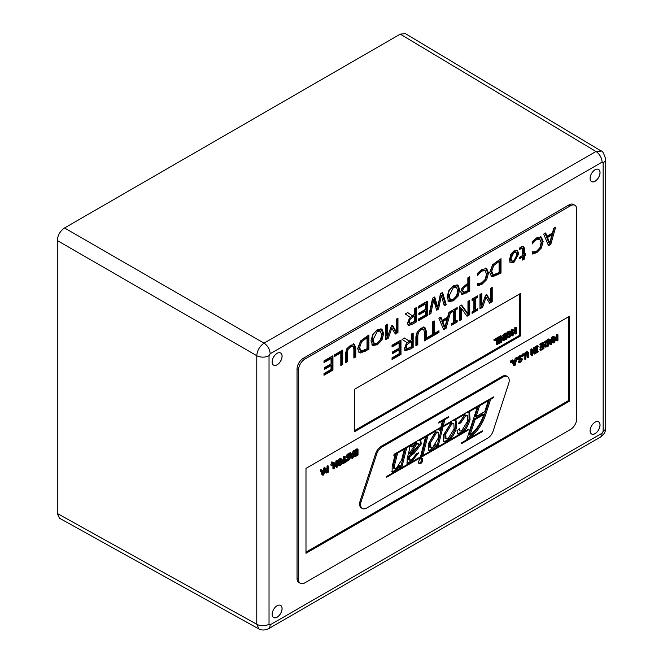 <?xml version="1.0" encoding="UTF-8"?>
<svg xmlns="http://www.w3.org/2000/svg" width="663" height="663" viewBox="0 0 663 663"><rect width="100%" height="100%" fill="white"/><g stroke="black" fill="none" stroke-linecap="round" stroke-linejoin="round"><path stroke-width="0.99" d="M591.529 181.579A7.028 4.053 120 0 0 598.532 177.51A7.028 4.053 120 0 0 598.556 169.413M590.095 178.38A7.028 4.053 -60 0 1 593.17 171.311A7.028 4.053 -60 0 1 598.581 169.43A7.028 4.053 -60 0 1 598.581 177.543A7.028 4.053 -60 0 1 591.553 181.596A7.028 4.053 -60 0 1 590.095 178.38M273.587 365.147A7.028 4.053 120 0 0 280.582 361.078A7.028 4.053 120 0 0 280.606 352.973M272.153 361.94A7.028 4.053 -60 0 1 275.22 354.871A7.028 4.053 -60 0 1 280.631 352.989A7.028 4.053 -60 0 1 280.631 361.103A7.028 4.053 -60 0 1 273.612 365.164A7.028 4.053 -60 0 1 272.153 361.94M273.587 617.551A7.028 4.053 120 0 0 280.582 613.482A7.028 4.053 120 0 0 280.606 605.377M272.153 614.344A7.028 4.053 -60 0 1 275.22 607.275A7.028 4.053 -60 0 1 280.631 605.394A7.028 4.053 -60 0 1 280.631 613.507A7.028 4.053 -60 0 1 273.612 617.568A7.028 4.053 -60 0 1 272.153 614.344M591.529 433.983A7.028 4.053 120 0 0 598.532 429.914A7.028 4.053 120 0 0 598.556 421.817A7.028 4.053 -60 0 1 598.581 429.947A7.028 4.053 -60 0 1 591.553 434A7.028 4.053 -60 0 1 590.095 430.784A7.028 4.053 -60 0 1 593.17 423.715A7.028 4.053 -60 0 1 598.581 421.834M405.458 33.656L400.278 34.136L64.543 227.973C60.151 231.014 57.731 235.199 57.291 240.536L57.291 513.477L59.463 518.201M514.355 365.661L515.168 365.197L516.85 358.492L516.179 358.874L515.731 360.738L513.833 361.841L513.377 360.49L512.681 360.896L514.355 365.661L513.361 365.089L512.085 361.443M514.016 362.379L515.549 361.501L514.778 364.642L514.016 362.379M511.993 361.194L511.687 360.324L512.383 359.918L513.377 360.49M511.687 360.324L512.681 360.896M514.123 362.702L514.231 362.255M513.51 360.879L514.737 360.166L515.731 360.738M514.737 360.166L515.184 358.302L516.179 358.874M515.184 358.302L515.855 357.921L516.85 358.492M327.481 469.106L325.989 470.556L325.558 472.081L326.146 473.109L328.699 471.998L328.699 466.263L328.036 466.644L328.036 468.782L326.486 468.526L327.041 468.202L327.041 466.064L327.704 465.683L328.699 466.263M324.563 471.509L326.146 473.109M326.246 471.658L328.036 469.429L328.036 471.716L326.602 472.329L326.246 471.658L326.387 472.197M325.608 471.749L327.041 471.144L328.036 471.716M327.041 466.064L328.036 466.644M327.041 468.202L328.036 468.782M325.989 470.556L325.003 469.984L326.486 468.526M327.041 471.144L327.041 470.05M331.74 465.6L330.746 465.028L331.674 461.962L332.669 462.542L331.74 465.6L332.569 465.119L333.157 462.26L332.669 462.542M331.674 461.962L333.157 462.26M554.343 341.785L554.343 336.845L553.68 337.227L553.68 342.962L554.6 342.431L555.801 338.544L557.044 341.022L557.939 340.5L557.939 334.765L557.326 335.122L557.326 340.061L556.042 337.442L555.635 337.674L554.343 341.785M556.332 338.039L556.332 334.55L556.945 334.193L557.939 334.765M556.332 334.55L557.326 335.122M554.343 338.064L555.047 336.87L556.042 337.442M554.649 337.102L555.635 337.674M552.693 337.194L553.348 336.274L554.343 336.845M555.528 339.415L557.044 341.022M552.693 339.589L552.693 342.39L553.68 342.962M552.693 336.655L553.68 337.227M333.091 462.575L334.649 462.824L333.903 463.255L333.903 468.99L334.525 468.633L334.525 464.092L336.522 467.481L337.459 466.934L337.459 461.199L336.845 461.556L336.845 466.503L334.649 462.824M333.058 462.757L333.903 463.255M333.903 468.99L332.909 468.418L332.909 463.454M336.522 467.481L334.525 465.202M335.851 464.838L335.851 460.984L336.845 461.556M335.851 460.984L336.464 460.628L337.459 461.199M550.721 344.669L551.533 344.196L553.215 337.5L552.544 337.881L552.097 339.746L550.199 340.84L549.743 339.497L549.047 339.904L550.721 344.669L549.726 344.097L548.574 340.815M550.381 341.387L551.914 340.5L551.144 343.641L550.381 341.387M548.293 340.011L548.052 339.323L548.749 338.926L549.743 339.497M548.052 339.323L549.047 339.904M550.489 341.702L550.597 341.263M549.876 339.879L551.102 339.174L552.097 339.746M551.102 339.174L551.55 337.31L552.544 337.881M551.55 337.31L552.221 336.92L553.215 337.5M351.39 453.616L352.608 452.912L353.064 451.047L353.727 450.658L354.722 451.23L354.059 451.619L353.603 453.484L351.705 454.578L351.257 453.235L350.561 453.633L352.235 458.406L353.048 457.934L354.722 451.23M353.064 451.047L354.059 451.619M352.608 452.912L353.603 453.484M351.995 455.44L352.103 455M353.42 454.238L352.658 457.379L351.887 455.125L353.42 454.238M347.263 456.79L349.152 457.105L347.644 456.832L348.755 455.241L350.288 455.1L351.241 457.835L352.235 458.406M349.832 453.824L349.567 453.061L350.561 453.633M349.567 453.061L350.263 452.663L351.257 453.235M540.834 350.379L543.942 348.581L543.942 342.846L540.834 344.644L540.834 345.324L543.287 343.906L543.287 346.036L541 347.354L541 348.034L543.287 346.716L543.287 348.282L540.834 349.699L540.834 350.379L539.839 349.807L539.839 349.128L542.293 347.288M541 348.034L540.005 347.462L540.005 346.782L541 347.354M542.293 347.71L543.287 348.282M539.839 349.128L540.834 349.699M540.005 346.782L542.293 345.464L543.287 346.036M542.293 345.464L542.293 344.478M540.834 344.644L539.839 344.064L539.839 344.743L540.834 345.324M539.839 344.064L542.947 342.274L543.942 342.846M353.918 450.765L357.026 448.76L358.02 449.332L354.912 451.122L354.912 451.801L357.357 450.392L357.357 452.522L355.078 453.84L355.078 454.52L357.357 453.194L357.357 454.768L354.912 456.185L354.912 456.857L358.02 455.067L358.02 449.332M353.918 450.55L354.912 451.122M354.241 453.177L356.371 451.942L356.371 450.964M356.371 451.942L357.357 452.522M354.199 453.326L355.078 453.84M354.912 456.185L353.918 455.605L353.918 456.285L354.912 456.857M353.918 455.605L356.371 454.196L357.357 454.768M356.371 454.196L356.371 453.774M354.083 453.79L355.078 454.52M538.174 346.766L538.174 346.177L536.251 347.288L536.251 347.876L536.881 347.511L536.881 352.078L536.251 353.031L538.174 351.92L538.174 351.332L537.536 351.697L537.536 347.13L538.174 346.766M535.431 352.559L536.251 353.031M537.536 350.967L538.174 351.332M536.251 347.876L535.256 346.716L537.179 345.605L538.174 346.177M535.431 351.97L536.251 352.443M535.431 351.763L536.881 352.078M535.886 351.506L535.886 347.669M535.256 346.716L536.251 347.288M346.948 457.652L345.962 456.782L346.418 455.299L347.71 454.031L349.343 453.533L350.337 454.114L348.705 454.603L346.956 457.354L347.942 458.232L348.962 457.942L349.608 458.465L348.581 459.956L347.155 460.163L347.155 461.075L348.63 460.594L350.296 457.984L349.981 457.139L349.152 457.105L349.981 457.139M346.293 457.611L347.942 458.232M348.962 457.942L349.608 458.465L348.796 457.992M347.155 461.075L346.161 460.495L346.161 459.592L347.594 459.384L348.614 457.893M346.202 459.558L347.197 460.13M346.161 459.592L347.155 460.163M350.288 455.1L350.337 454.114M347.661 457.014L348.257 457.362L347.644 456.832M348.987 456.558L349.931 457.105M534.817 353.064L532.613 349.384L531.875 349.815L531.875 355.55L532.488 355.194L532.488 350.652L534.494 354.042L535.431 353.503L535.431 347.76L534.817 348.116L534.817 353.064M532.488 351.763L534.494 354.042M533.823 351.407L533.823 347.545L534.436 347.188L535.431 347.76M533.823 347.545L534.817 348.116M531.875 355.55L530.881 354.978L530.881 349.244L531.618 348.813L532.613 349.384M530.881 349.244L531.875 349.815M342.481 462.21L343.475 461.639L343.475 456.583L344.13 456.202L345.125 456.774L344.47 457.155L344.47 462.21L342.796 463.172L342.796 463.851L346.79 461.547L346.79 460.868L345.125 461.829L345.125 456.774M343.475 456.583L344.47 457.155M343.475 461.639L344.47 462.21M342.307 462.89L342.796 463.172M345.125 460.686L345.796 460.296L346.79 460.868M342.091 463.445L342.796 463.851M528.792 353.752L528.32 352.277L527.002 352.509L525.676 353.802L525.204 359.404L525.858 359.023L526.074 354.166L527.922 353.097L528.138 357.713L528.792 357.332L528.792 353.752M528.328 352.285L527.325 351.705L528.328 352.285M528.138 357.713L527.143 357.133L526.928 352.525M525.676 353.802L524.682 353.23L524.209 355.252L524.209 358.832L525.204 359.404M524.682 353.23L526.008 351.937L527.325 351.705M337.948 465.036L337.459 464.531M341.984 459.252L340.384 459.393L338.785 461.1L338.188 463.652L338.785 465.517L340.384 465.368L341.984 463.669L342.58 461.116L341.984 459.252L340.906 458.614L341.801 459.144M341.486 463.478L340.376 464.713L339.282 464.755L338.876 463.255L340.376 460.056L341.362 459.931L341.893 461.514L341.486 463.478L340.492 462.907L340.757 459.89M338.287 464.175L339.39 464.141L340.492 462.907M337.459 461.307L339.39 458.821L340.989 458.672M524.126 355.385L524.126 354.291L523.331 354.746L523.331 355.849L524.126 355.385M523.331 354.746L522.336 354.175L522.336 355.277L523.331 355.849M522.336 354.175L523.132 353.719L524.126 354.291M322.127 470.506L323.353 469.802L323.801 467.937L324.472 467.556L325.467 468.128L324.795 468.509L324.348 470.374L322.45 471.468L321.994 470.125L321.298 470.531L322.972 475.296L323.793 474.832L325.467 468.128M323.801 467.937L324.795 468.509M323.353 469.802L324.348 470.374M322.74 472.338L322.848 471.89M324.166 471.136L323.395 474.277L322.632 472.015L324.166 471.136M321.298 470.531L320.304 469.959L321.986 474.725L322.972 475.296M320.304 469.959L321.008 469.553L321.994 470.125M522.427 356.57L522.427 355.608L519.502 357.374L519.054 358.857L520.041 359.727L521.06 359.445L521.706 359.959L520.679 361.459L519.245 361.658L519.245 362.57L520.72 362.089L522.394 359.487L522.071 358.633L520.356 358.865L519.742 358.335L520.845 356.735L522.427 356.57M518.391 359.114L520.041 359.727M521.06 359.445L521.706 359.959L520.886 359.495M519.751 358.517L520.356 358.865L519.742 358.335M519.245 361.658L518.251 361.086L518.251 361.998L519.245 362.57M519.361 358.285L521.077 358.061M519.046 359.155L518.06 358.277L518.507 356.802L521.433 355.036L522.427 355.608M518.251 361.086L519.295 361.633M518.3 361.062L519.684 360.887L520.712 359.387M543.942 343.144L544.679 341.735L545.674 342.307L544.663 345.299L545.666 347.13L547.447 346.558L548.574 345.912L548.574 340.169L545.674 342.307M544.671 346.558L543.942 346.036M544.34 346.434L545.666 347.13M545.11 345.763L546.925 345.058L546.925 341.818M546.925 345.058L547.92 345.63L545.831 346.243M545.616 346.053L546.105 346.335L545.351 344.909L546.039 342.68L547.92 341.213L547.92 345.63M544.679 341.735L547.588 339.597L548.574 340.169M518.251 358.774L518.251 357.68L517.455 358.144L517.455 359.238L518.251 358.774M516.759 358.84L517.455 359.238M516.46 358.269L517.256 357.108L518.251 357.68M516.46 357.564L517.455 358.144M511.289 362.802L510.295 362.222L510.295 361.128L511.09 360.664L512.085 361.244L511.289 361.7L511.289 362.802L512.085 362.338L512.085 361.244M510.295 361.128L511.289 361.7M305.991 552.13L568.299 400.692L568.299 316.939M362.363 508.504L361.368 507.933A8.428 4.865 -60 0 1 360.175 500.838L375.697 453.451A8.428 4.865 -60 0 1 381.101 446.356L502.256 376.41A8.428 4.865 -60 0 1 506.474 375.987L507.46 376.559A8.428 4.865 -60 0 1 508.654 383.653L493.131 431.049A8.428 4.865 -60 0 1 487.728 438.144L366.573 508.09A8.428 4.865 -60 0 1 362.363 508.504A8.428 4.865 -60 0 1 361.169 501.419L376.692 454.022A8.428 4.865 -60 0 1 382.095 446.928L503.25 376.982A8.428 4.865 -60 0 1 507.46 376.559M400.295 465.816L395.082 471.501L392.14 472.089L392.173 466.553L395.115 454.835L397.535 453.434L394.618 465.028L394.593 468.774L396.275 468.426L401.612 459.981L404.231 449.572L406.61 448.188L401.828 467.233L399.673 468.476L400.344 465.782L399.441 465.318M391.734 471.666L394.087 470.929L398.562 466.445M400.344 465.782L399.466 465.277M400.004 467.133L400.833 466.661L405.284 448.959M401.828 467.233L400.833 466.661M394.593 468.774L393.607 468.194L393.623 464.448L396.201 454.205M418.809 463.636L418.875 463.354A2.95 1.707 -60 0 1 419.414 459.931A2.95 1.707 -60 0 1 422.157 458.556A2.95 1.707 -60 0 1 422.157 461.962A2.95 1.707 -60 0 1 419.207 463.661A2.95 1.707 -60 0 1 419.016 463.52L418.809 463.636M420.64 456.376L425.431 437.331L427.834 435.939L423.044 454.984L420.64 456.376M420.98 455.033L422.049 454.412L426.5 436.71M423.044 454.984L422.049 454.412M410.314 454.213L418.718 445.577L418.452 443.762L416.654 444.185L410.314 454.213L409.32 453.641L415.66 443.613L417.458 443.191L418.452 443.762M418.129 440.423L420.831 440.671L421.278 444.036L414.234 453.185L409.676 456.766L408.681 456.185L413.24 452.614L420.284 443.464L420.251 440.505M409.676 456.766L409.56 460.139L411.897 459.525L416.497 453.774L418.718 452.837L410.886 462.376L407.165 463.412L407.215 458.365L408.325 454.006C409.535 449.514 409.949 447.011 409.552 446.497L412.063 445.047L411.955 447.119L410.961 446.547L411.085 445.611M411.955 447.119L416.903 441.931L416.207 441.525M406.75 463.006L409.891 461.804L417.259 453.451M409.56 460.139L408.565 459.558L408.681 456.185M414.234 453.185L413.24 452.614M438.235 432.566L437.24 431.994L435.434 432.293L429.69 441.989L429.897 447.376L430.884 447.948L432.624 447.666L438.409 437.87L438.235 432.566L436.428 432.864L430.677 442.561L430.884 447.948M416.903 441.931L393.805 455.266L394.129 454.271L440.87 427.287L442.378 421.278L444.782 419.886L443.265 425.911L442.271 425.331L443.448 420.657M437.025 429.508L439.337 429.881L439.975 430.635L440.638 428.223L439.942 427.826M436.295 446.182L437.149 445.693L442.03 426.276L443.025 426.848L438.135 446.274L435.964 447.525L436.569 445.08L431.762 450.318L428.729 450.873L428.24 443.97L436.055 430.875L435.359 430.469M436.519 445.105L435.566 444.558M436.569 445.08L435.599 444.517M438.135 446.274L437.149 445.693M439.975 430.635L438.782 429.715M428.29 450.484L430.776 449.746L435.525 444.533M453.848 423.665L452.854 423.093L450.799 423.425L444.765 433.262L445.047 438.376L446.042 438.947L448.105 438.624L454.105 428.911L453.848 423.665L451.793 423.997L445.76 433.834L446.042 438.947M452.713 420.45L456.111 420.756L456.558 427.494C454.545 434.356 451.503 438.947 447.45 441.268L443.829 441.898L443.265 435.417L451.511 421.95L450.815 421.544M443.373 441.533L446.456 440.688C450.517 438.376 453.55 433.784 455.572 426.922L455.58 420.541M466.437 412.527L469.57 412.767L470.059 419.662C467.688 427.121 464.713 431.688 461.116 433.37L457.752 433.975L457.006 430.61L459.442 428.787L460.014 431.099L461.688 430.784L467.597 421.146L467.473 415.718L465.501 416.082L460.76 422.886L458.481 423.872L465.219 414.035L464.523 413.629M457.337 433.602L460.122 432.798C463.719 431.116 466.702 426.549 469.064 419.091L469.014 412.568M458.937 422.679L459.774 422.314L464.506 415.51L466.479 415.146L467.473 415.718M460.76 422.886L459.774 422.314M460.014 431.099L458.481 429.508M418.801 463.23A2.95 1.707 120 0 0 421.162 461.39A2.95 1.707 120 0 0 421.577 458.415M443.265 425.911L493.496 396.905L493.173 397.899L492.476 397.493M489.949 398.952L490.637 399.358L485.49 415.079A29.512 17.039 -60 0 1 466.578 439.909L482.399 430.776L482.076 431.77L461.349 443.738L461.672 442.743L466.578 439.909L477.352 407.032L467.133 412.933M477.352 407.032L476.656 406.634M465.219 414.035L453.409 420.856M451.511 421.95L443.025 426.848M442.03 426.276L442.967 425.737M440.638 428.223L437.721 429.906M436.055 430.875L418.825 440.82M474.12 418.991L482.797 413.985L483.791 414.557L475.106 419.571L474.12 418.991L469.006 434.588L470.001 435.16A26.553 15.332 120 0 0 483.791 414.557M475.106 419.571L470.001 435.16M478.951 405.3L479.647 405.706L476.084 416.596L484.769 411.582L488.341 400.684L487.645 400.286M476.084 416.596L475.089 416.024L478.52 405.557M488.341 400.684L479.647 405.706M448.263 417.557L438.732 423.069L439.055 422.074L448.586 416.571L448.263 417.557L447.566 417.16M482.076 431.77L481.379 431.364M468.037 430.237L386.612 477.252L386.935 476.258L468.36 429.251L468.037 430.237L467.34 429.839M493.173 397.899L490.637 399.358M467.067 438.425A29.512 17.039 120 0 0 484.496 414.508L489.509 399.209M505.165 334.285L503.408 335.76L502.388 338.752L503.399 340.583L506.308 339.365L506.308 333.622L505.165 334.285L504.17 333.713L505.314 333.05L506.308 333.622M502.405 340.011L503.399 340.583M503.35 339.506L503.83 339.788L503.076 338.362L503.772 336.133L505.645 334.666L505.645 339.083L503.557 339.696M502.836 339.216L504.651 338.511L505.645 339.083M501.676 336.597L504.17 333.713M502.413 335.188L503.408 335.76M504.651 338.511L504.651 335.271M510.833 331.674L509.234 331.815L507.626 333.522L507.029 336.075L507.709 337.997L506.714 337.426L509.234 337.798L510.825 336.1L511.422 333.539L510.833 331.674L509.748 331.044L510.651 331.566M507.717 335.677L509.225 332.478L510.328 332.445L510.328 335.909L509.225 337.135L508.131 337.177L507.717 335.677M507.137 336.605L508.231 336.564L509.333 335.329L509.607 332.312M506.308 333.729L508.239 331.243L509.839 331.102M506.631 337.368L506.308 336.953M498.568 338.776L497.573 338.196L497.573 337.525L500.681 335.727L501.676 336.298L498.568 338.097L498.568 338.776L501.013 337.359L501.013 339.489L498.733 340.807L498.733 341.486L501.013 340.169L501.013 341.743L498.568 343.152L498.568 343.832L501.676 342.033L501.676 336.298M497.573 337.525L498.568 338.097M497.838 340.177L500.018 338.917L500.018 337.931M500.018 338.917L501.013 339.489M497.838 340.293L498.733 340.807M497.838 343.409L498.568 343.832M497.838 342.738L498.568 343.152M497.838 342.423L500.018 341.163L501.013 341.743M500.018 341.163L500.018 340.741M497.838 340.973L498.733 341.486M512.806 334.815L512.806 329.876L512.151 330.257L512.151 335.992L513.071 335.461L514.264 331.575L515.507 334.053L516.411 333.53L516.411 327.795L515.789 328.152L515.789 333.091L514.505 330.472L512.806 334.815M514.803 331.061L514.803 327.572L515.416 327.224L516.411 327.795M514.803 327.572L515.789 328.152M512.806 331.094L513.518 329.901L514.505 330.472M513.112 330.133L514.107 330.704M511.156 332.08L511.156 329.677L511.819 329.296L512.806 329.876M513.999 332.445L515.507 334.053M511.156 335.304L512.151 335.992M511.156 329.677L512.151 330.257M494.963 340.857L493.968 340.276L493.968 339.605L496.844 337.939L497.838 338.511L494.963 340.177L494.963 340.857L497.184 339.572L497.184 344.627L497.838 344.246L497.838 338.511M493.968 339.605L494.963 340.177M496.189 340.144L496.189 344.056L497.184 344.627M354.68 430.519L519.61 335.296L519.61 293.991M367.932 335.536L367.932 348.73L364.675 350.611L358.84 352.277M358.642 346.94L359.189 349.442L361.799 350.909L367.02 348.755L367.02 337.716L366.026 337.144L360.622 341.213L358.642 346.94L359.636 347.511L360.838 350.652M367.02 337.716L361.617 341.785L359.636 347.511M368.926 349.31L360.556 352.998L359.305 352.617L357.664 348.63L360.581 340.931L368.926 334.964L368.926 349.31L367.932 348.73M477.625 310.16L472.073 313.367L472.073 311.9L473.896 310.848L473.896 299.436L472.073 300.488L472.073 299.021L477.625 295.822L477.625 297.289L476.631 296.709L474.807 297.762L474.807 309.173L475.802 309.754L477.625 308.701L477.625 310.16L476.631 309.588L472.073 312.215M477.625 297.289L475.802 298.342L474.807 297.762M475.802 298.342L475.802 309.754M473.896 299.436L472.901 298.864L472.073 299.344M486.045 297.314L482.606 307.284L479.962 308.809L479.962 294.471L481.868 293.369L481.868 305.726L485.589 295.168L486.741 294.513L490.429 300.778L490.429 288.422L492.203 287.402L492.203 301.74L489.617 303.24L486.045 297.314L485.051 296.742L481.611 306.712L479.962 307.665M491.208 287.974L491.208 301.168L489.103 302.386M486.252 294.795L489.443 300.206L490.429 300.778M480.874 293.941L480.874 305.154L481.868 305.726M492.203 301.74L491.208 301.168M482.606 307.284L481.611 306.712M467.97 313.756L467.97 301.392L469.744 300.372L469.744 314.71L467.042 316.268L461.299 308.237L461.299 319.591L459.525 320.61L459.525 306.273L461.647 305.046L467.97 313.756L466.976 313.185L461.241 305.278M468.749 300.944L468.749 314.138L466.462 315.455M469.744 314.71L468.749 314.138M461.299 319.591L460.304 319.011L459.525 319.467M461.299 308.237L460.304 307.657L460.304 319.011M437.986 331.351L437.986 331.898L427.478 337.964M433.188 321.472L433.188 332.975L434.182 333.547L438.981 330.771L438.981 332.47L427.478 339.116L427.478 337.417L432.276 334.641L432.276 322.003L434.182 320.9L434.182 333.547M438.981 332.47L437.986 331.898M457.18 321.961L451.636 325.168L451.636 323.701L453.459 322.649L453.459 311.237L451.636 312.29L451.636 310.823L457.18 307.624L457.18 309.091L456.185 308.51L454.362 309.563L454.362 320.975L455.357 321.555L457.18 320.502L457.18 321.961L456.185 321.389L451.636 324.016M457.18 309.091L455.357 310.143L454.362 309.563M455.357 310.143L455.357 321.555M453.459 311.237L452.464 310.665L451.636 311.146M423.707 329.453L421.055 329.801L418.411 332.503L417.798 335.71L417.798 344.702L415.892 345.804L415.892 336.854L417.251 331.699L421.055 328.177L424.859 327.307L426.218 330.887L426.218 339.837L424.32 340.939L424.32 331.989L423.707 329.453L422.522 328.732L420.069 329.229L417.417 331.931L416.803 335.13L416.803 344.13L415.892 344.652M423.872 326.735L425.232 330.315L425.232 339.265L424.32 339.788M417.798 344.702L416.803 344.13M426.218 339.837L425.232 339.265M446.025 328.4L443.696 329.751L438.873 318.19L440.878 317.038L442.171 320.295L447.624 317.146L448.926 312.389L450.848 311.279L446.025 328.4L445.039 327.829L443.307 328.823M449.473 312.074L445.039 327.829M447.102 319.077L442.71 321.613L441.715 321.041L443.92 326.519L444.914 327.099L447.102 319.077L446.108 318.505L441.715 321.041M442.171 320.295L441.177 319.723L440.257 317.395M442.71 321.613L444.914 327.099M412.171 333.605L412.171 346.799L404.637 350.246M404.496 338.039L409.104 341.089L411.267 339.837L411.267 334.135L413.165 333.033L413.165 347.379L412.171 346.799M406.204 343.79L405.209 346.782L406.112 348.158M411.267 341.428L407.007 344.636L406.204 347.354L407.107 348.738L411.267 346.824L411.267 341.428L410.273 340.857L406.916 342.995M407.007 344.636L406.013 344.056M405.715 348.042L407.107 348.738M413.165 347.379L409.485 349.5L405.076 350.619M404.853 350.271L405.847 350.843L404.231 348.639L407.198 342.721L402.118 339.415L404.579 337.989L409.104 341.089M400.982 354.415L392.04 359.57L392.04 357.879L399.076 353.81L399.076 349.882L392.521 353.669L392.521 351.97L399.076 348.191L399.076 342.862L392.04 346.931L392.04 345.232L400.982 340.069L400.982 354.415L399.988 353.835L392.04 358.426M399.988 340.641L399.988 353.835M399.076 349.882L398.082 349.31L392.521 352.517M399.076 342.862L398.082 342.29L392.04 345.779M539.748 239.061L538.845 238.539L535.737 238.904L532.306 242.028M538.845 238.539L539.839 239.111L536.732 239.476L533.964 241.788L532.969 241.208M540.353 236.467L542.152 240.967L540.37 247.456L535.721 252.122L532.306 253.365M533.964 241.788L532.306 243.893L532.306 241.614L536.74 237.818L541.348 237.047L543.138 241.539L541.364 248.028L536.707 252.694L532.306 254.028L532.306 251.725L534.055 251.915L536.732 251.053L539.889 247.755L541.165 242.683L539.839 239.111M534.204 253.763L533.209 253.191M550.829 244.282L548.5 245.633L543.677 234.072L545.674 232.92L546.975 236.177L552.428 233.028L553.729 228.271L555.652 227.16L550.829 244.282L549.834 243.711L548.11 244.705M554.276 227.956L549.834 243.711M551.906 234.959L547.514 237.495L546.519 236.923L548.724 242.401L549.71 242.973L551.906 234.959L550.912 234.387L546.519 236.923M546.975 236.177L545.981 235.605L545.052 233.277M547.514 237.495L549.71 242.973M522.369 248.418L520.861 248.617L519.295 249.868L519.295 248.244L521.292 246.785L523.687 246.346L524.425 248.492L524.425 254.451L525.643 253.747L525.643 255.247L524.425 255.951L524.425 259.042L522.618 260.087L522.618 256.995L519.295 258.91L519.295 257.41L522.618 255.495L522.369 248.418L521.226 247.705L519.295 248.426M522.618 256.995L521.624 256.415L519.295 257.766M524.648 254.327L523.43 255.379L523.43 258.471L522.618 258.935M523.099 246.188L523.43 253.879L524.425 254.451M524.425 259.042L523.43 258.471M524.425 255.951L523.43 255.379M525.643 255.247L524.648 254.675M489.75 272.369L492.667 264.67L501.013 258.703L501.013 273.048L492.65 276.736L491.399 276.363L489.75 272.369M499.106 261.454L493.703 265.531L491.722 271.25L492.924 274.391L493.885 274.648L499.106 272.493L499.106 261.454L498.112 260.882L492.708 264.951L490.728 270.678L491.275 273.181L492.924 274.391M501.013 273.048L500.018 272.476L496.769 274.349L490.935 276.023M500.018 259.283L500.018 272.476M516.858 250.208L517.728 253.283L516.411 258.238L512.93 261.744L509.988 262.473M515.955 252.197L514.96 251.625L512.93 251.932L510.775 254.202L510.013 257.741L510.775 260.41L511.894 261.073L513.924 260.758L516.867 254.932L515.955 252.197L513.924 252.504L511.007 258.313L511.894 261.073M518.723 253.863L513.924 262.316L510.427 262.821L509.143 259.39L513.924 250.946L517.397 250.415L518.723 253.863L517.728 253.283M458.017 296.228L453.426 300.82L448.826 301.541L447.102 296.999L448.826 290.485L453.426 285.877L458.025 285.173L459.732 289.706L458.017 296.228L457.022 295.657L452.431 300.248L447.832 300.961M456.451 287.12L455.456 286.549L452.423 286.963L449.265 290.286L448.08 295.284L449.249 298.947L450.243 299.519L453.417 299.179L456.6 295.855L457.76 290.842L456.451 287.12L453.417 287.535L449.075 295.864L450.392 299.618L449.564 299.129M457.031 284.601L458.746 289.134L457.022 295.657M485.109 270.603L484.205 270.081L481.098 270.454L477.658 273.57M484.205 270.081L485.2 270.661L482.092 271.026L479.324 273.33L478.33 272.758M485.714 268.018L487.504 272.518L485.722 279.007L481.073 283.665L477.658 284.916M479.324 273.33L477.658 275.443L477.658 273.164L482.1 269.369L486.708 268.59L488.498 273.09L486.717 279.579L482.067 284.236L477.658 285.579L477.658 283.275L479.415 283.457L482.092 282.604L485.25 279.297L486.526 274.225L485.2 270.661M479.564 285.314L478.57 284.742M387.623 336.522L391.344 325.972L392.496 325.309L396.192 331.575L396.192 319.226L397.957 318.199L397.957 332.544L395.372 334.036L391.8 328.119L388.361 338.089L385.725 339.605L385.725 325.268L387.623 324.174L387.623 336.522L386.628 335.95L386.628 324.746M392.007 325.591L395.198 331.003L396.192 331.575M388.361 338.089L387.366 337.517L385.725 338.462M391.8 328.119L390.805 327.539L387.366 337.517M397.957 332.544L396.963 331.972L394.858 333.182M396.963 318.779L396.963 331.972M468.758 277.325L468.758 290.518L465.161 292.598L461.241 293.817M467.846 284.825L463.512 288.19L462.708 290.784L463.735 292.375L467.846 290.543L467.846 284.825L466.851 284.253L462.517 287.618L461.713 290.212L462.741 291.803M462.293 291.662L463.735 292.375M469.752 291.098L462.434 294.422L460.735 291.977L461.978 288.074L467.846 283.2L467.846 277.855L469.752 276.753L469.752 291.098L468.758 290.518M461.68 294.19L462.434 294.422L461.44 293.85M381.913 340.169L377.33 344.76L372.73 345.473L371.007 340.931L372.73 334.417L377.33 329.809L381.929 329.105L383.637 333.638L381.913 340.169L380.927 339.597L376.335 344.18L371.736 344.901M380.347 331.052L379.352 330.481L376.327 330.895L373.161 334.218L371.984 339.224L373.153 342.879L374.147 343.459L377.313 343.111L380.496 339.788L381.664 334.782L380.347 331.052L377.313 331.467L372.979 339.796L374.297 343.55L373.46 343.061M380.935 328.533L382.642 333.066L380.927 339.597M433.726 299.867L430.867 313.541L429.011 314.618L432.591 298.209L434.737 296.966L437.638 307.193L440.472 293.659L442.569 292.449L446.216 304.682L444.268 305.809L441.401 295.549L438.541 309.115L436.61 310.226L433.726 299.867L432.732 299.286L429.881 312.969L429.293 313.301M441.401 295.549L440.406 294.977L437.547 308.544L436.337 309.24M441.865 292.855L445.229 304.11L443.995 304.823M434.025 297.38L436.644 306.621L437.638 307.193M446.216 304.682L445.229 304.11M438.541 309.115L437.547 308.544M430.867 313.541L429.881 312.969M354.407 344.37L355.766 347.951L355.766 356.901L353.868 358.003L353.868 349.053L353.255 346.509L350.603 346.865L347.959 349.567L347.346 352.774L347.346 361.766L345.44 362.86L345.44 353.918L346.799 348.763L350.603 345.241L354.614 344.47M353.42 343.79L354.771 347.379L354.771 356.329L353.868 356.851M355.766 356.901L354.771 356.329M350.603 346.865L349.608 346.293L352.07 345.796L353.255 346.509M347.346 361.766L346.351 361.194L345.44 361.716M349.608 346.293L346.964 348.995L346.351 352.194L346.351 361.194M425.406 304.052L418.37 308.113L418.37 306.414L427.312 301.259L427.312 315.596L418.37 320.759L418.37 319.06L425.406 315L425.406 311.071L418.85 314.859L418.85 313.16L425.406 309.372L425.406 304.052L424.411 303.48L418.37 306.969M425.406 311.071L424.411 310.499L418.85 313.707M426.317 301.831L426.317 315.024L418.37 319.616M427.312 315.596L426.317 315.024M342.713 364.435L340.815 365.537L340.815 352.89L334.442 356.57L334.442 354.871L342.713 350.097L342.713 364.435L341.718 363.863L340.815 364.393M341.718 350.669L341.718 363.863M340.815 352.89L339.821 352.318L334.442 355.426M415.295 308.196L415.295 321.389L407.762 324.829M407.621 312.629L412.22 315.671L414.383 314.428L414.383 308.718L416.289 307.624L416.289 321.961L415.295 321.389M409.32 318.373L408.325 321.364L409.237 322.748M414.383 316.019L410.132 319.218L409.32 321.936L410.231 323.32L414.383 321.406L414.383 316.019L413.389 315.447L410.032 317.585M410.132 319.218L409.137 318.646M408.839 322.624L410.231 323.32M416.289 321.961L412.601 324.091L408.972 325.434L408.193 325.201M407.977 324.853L408.972 325.434L407.347 323.229L410.322 317.304L405.234 313.997L407.704 312.58L412.22 315.671M332.942 370.078L324.008 375.241L324.008 373.542L331.044 369.482L331.044 365.553L324.489 369.341L324.489 367.642L331.044 363.854L331.044 358.534L324.008 362.595L324.008 360.896L332.942 355.741L332.942 370.078L331.948 369.506L324.008 374.089M331.948 356.313L331.948 369.506M331.044 365.553L330.05 364.981L324.489 368.189M331.044 358.534L330.05 357.962L324.008 361.451M304.756 582.91A8.785 5.072 -60 0 1 300.364 583.341A8.785 5.072 -60 0 1 298.541 579.321L298.541 369.937A8.785 5.072 -60 0 1 304.756 359.189L570.536 205.737A8.785 5.072 -60 0 1 574.929 205.306A8.785 5.072 -60 0 1 576.744 209.326L576.744 418.701A8.785 5.072 -60 0 1 570.536 429.458L304.756 582.91M520.604 293.419L520.604 335.868L354.68 431.663L354.68 389.214L520.604 293.419M569.293 316.367L569.293 401.264L305.991 553.282L305.991 468.376L569.293 316.367M569.293 401.264L568.299 400.692M520.604 335.868L519.61 335.296M300.364 583.341L298.872 582.479A8.785 5.072 -60 0 1 297.049 578.459L297.049 369.084A8.785 5.072 -60 0 1 303.264 358.327L569.045 204.875A8.785 5.072 -60 0 1 573.437 204.444L574.929 205.306M270.123 353.777L602.062 162.128A8.71 5.031 -120 0 0 595.962 151.496L264.023 343.136C259.664 346.202 257.244 350.387 256.772 355.7A8.71 5.031 0 0 0 269.029 355.666L270.123 353.777A8.71 5.031 -120 0 0 264.023 343.136L64.543 227.973M602.062 162.128L603.156 162.767A8.71 5.031 0 0 0 605.709 159.203A8.71 5.031 0 0 0 605.709 159.178A8.71 5.031 0 0 0 605.7 159.062M601.324 151.131L595.962 151.496L400.278 34.136M603.156 162.767L603.156 431.323A8.71 5.031 0 0 0 605.709 427.768A8.71 5.031 0 0 0 605.709 427.734C605.825 431.638 603.993 434.795 600.23 437.215A8.71 5.031 60 0 0 600.255 437.207L268.324 628.847A8.71 5.031 60 0 1 268.291 628.864A8.71 5.031 60 0 1 268.192 628.914M603.156 431.323L602.062 433.221A8.71 5.031 60 0 1 600.255 437.207M602.062 433.221L270.123 624.861A8.71 5.031 60 0 1 268.324 628.847C264.802 630.322 261.711 630.372 259.001 629.013L259.142 629.088M270.123 624.861L269.029 624.231A8.71 5.031 180 0 1 256.772 624.264L258.968 628.996L59.496 518.217M57.291 240.536L256.772 355.7L256.772 624.264L57.291 513.477M269.029 624.231L269.029 355.666M326.494 471.459L327.489 472.031M324.613 471.534L325.558 472.081M347.71 454.031L348.705 454.603M346.418 455.299L347.412 455.879M345.962 456.782L346.956 457.354M347.594 459.384L348.581 459.956M527.143 353.561L528.138 354.133M524.209 355.252L525.204 355.824M526.008 351.937L527.002 352.509M337.459 463.23L338.188 463.652M339.39 464.141L340.376 464.713M340.898 460.934L341.893 461.514M337.79 460.528L338.785 461.1M339.39 458.821L340.384 459.393M519.684 360.887L520.679 361.459M518.251 358.393L519.054 358.857M518.507 356.802L519.502 357.374M519.809 355.534L520.803 356.106M543.942 344.884L544.663 345.299M546.445 340.26L547.431 340.832M546.42 345.348L547.414 345.92M395.082 471.501L394.087 470.929M394.618 465.028L393.623 464.448M416.654 444.185L415.66 443.613M410.604 453.061L409.61 452.489M421.278 444.036L420.284 443.464M410.886 462.376L409.891 461.804M411.897 454.926L410.903 454.346M430.677 442.561L429.69 441.989M436.428 432.864L435.434 432.293M431.762 450.318L430.776 449.746M445.76 433.834L444.765 433.262M451.793 423.997L450.799 423.425M456.558 427.494L455.572 426.922M447.45 441.268L446.456 440.688M470.059 419.662L469.064 419.091M465.501 416.082L464.506 415.51M461.116 433.37L460.122 432.798M361.169 501.419L360.175 500.838M376.692 454.022L375.697 453.451M382.095 446.928L381.101 446.356M503.25 376.982L502.256 376.41M485.49 415.079L484.496 414.508M504.153 338.801L505.148 339.373M501.676 338.337L502.388 338.752M508.231 336.564L509.225 337.135M508.239 331.243L509.234 331.815M506.631 332.95L507.626 333.522M506.308 335.66L507.029 336.075M509.739 333.365L510.734 333.937M509.333 335.329L510.328 335.909M365.57 338.553L364.575 337.981M361.617 341.785L360.622 341.213M365.669 351.183L364.675 350.611M360.556 352.998L359.57 352.426M418.411 332.503L417.417 331.931M421.055 329.801L420.069 329.229M417.798 335.71L416.803 335.13M426.218 330.887L425.232 330.315M409.593 342.398L408.599 341.818M406.204 347.354L405.209 346.782M409.485 349.5L408.491 348.929M536.732 239.476L535.737 238.904M536.707 252.694L535.721 252.122M541.364 248.028L540.37 247.456M543.138 241.539L542.152 240.967M520.861 248.617L519.867 248.045M524.425 248.492L523.43 247.921M497.656 262.291L496.67 261.719M492.65 276.736L491.656 276.164M497.764 274.921L496.769 274.349M491.722 271.25L490.728 270.678M493.703 265.531L492.708 264.951M511.007 258.313L510.013 257.741M513.924 262.316L512.93 261.744M513.924 252.504L512.93 251.932M453.426 300.82L452.431 300.248M459.732 289.706L458.746 289.134M449.075 295.864L448.08 295.284M482.092 271.026L481.098 270.454M482.067 284.236L481.073 283.665M486.717 279.579L485.722 279.007M488.498 273.09L487.504 272.518M466.553 285.571L465.559 284.999M463.512 288.19L462.517 287.618M462.708 290.784L461.713 290.212M466.155 293.17L465.161 292.598M377.33 344.76L376.335 344.18M383.637 333.638L382.642 333.066M372.979 339.796L371.984 339.224M355.766 347.951L354.771 347.379M347.346 352.774L346.351 352.194M347.959 349.567L346.964 348.995M412.717 316.98L411.723 316.408M409.32 321.936L408.325 321.364M412.601 324.091L411.607 323.511M297.049 578.459L298.541 579.321M297.049 369.084L298.541 369.937M303.264 358.327L304.756 359.189M569.045 204.875L570.536 205.737M405.483 33.672L601.167 151.031C602.219 150.368 603.728 153.078 605.709 159.178M605.709 159.203L605.709 427.768M348.962 456.55L349.956 457.122M521.052 358.045L522.046 358.625"/></g></svg>
